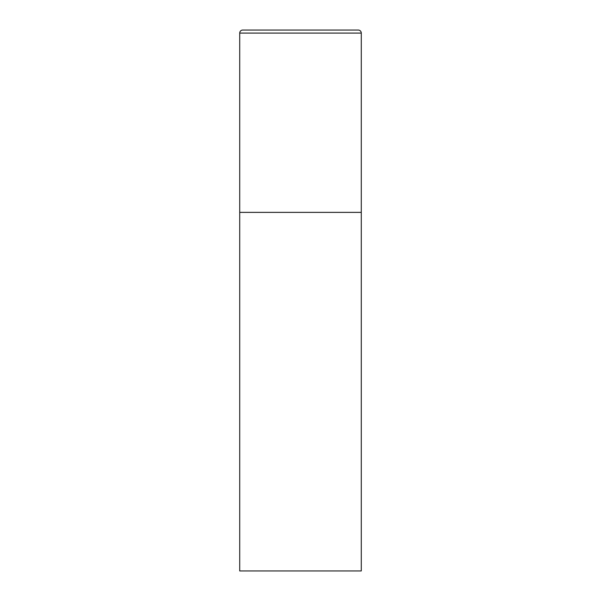 <?xml version="1.0" encoding="UTF-8"?>
<svg xmlns="http://www.w3.org/2000/svg" width="601" height="601" viewBox="0 0 601 601"><rect width="100%" height="100%" fill="white"/><g stroke="black" fill="none" stroke-linecap="round" stroke-linejoin="round"><path stroke-width="0.45" stroke-dasharray="3 2.25" d="M358.234 30.05L242.766 30.05M361.276 212.378L239.724 212.378L361.276 212.378M239.724 570.95L361.276 570.95M361.276 33.085L239.724 33.085"/><path stroke-width="0.9" d="M239.724 33.085L239.724 570.95L361.276 570.95L361.276 212.378L239.724 212.378L361.276 212.378L361.276 33.085A3.035 3.035 0 0 0 358.234 30.05L242.766 30.05A3.035 3.035 0 0 0 239.724 33.085L361.276 33.085"/></g></svg>
